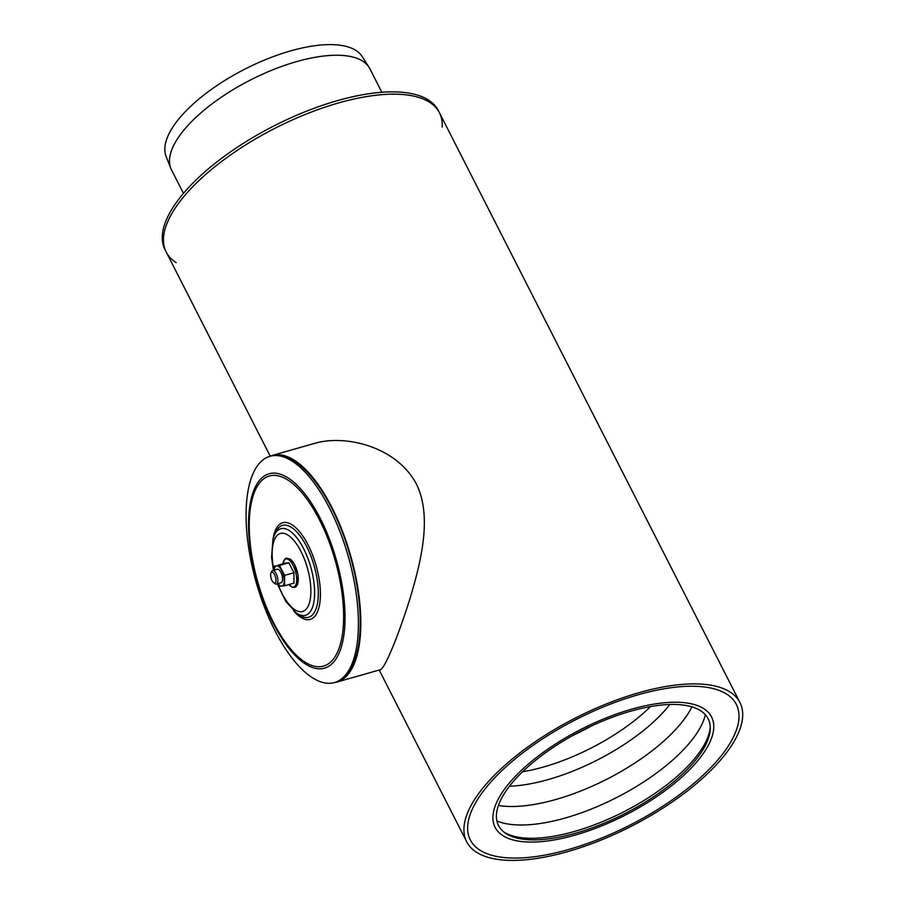 <?xml version="1.0" encoding="UTF-8"?>
<svg xmlns="http://www.w3.org/2000/svg" width="905" height="905" viewBox="0 0 905 905"><rect width="100%" height="100%" fill="white"/><g stroke="black" fill="none" stroke-linecap="round" stroke-linejoin="round"><path stroke-width="1.36" d="M706.681 742.722A117.627 46.721 -27 0 1 610.988 820.258A117.627 46.721 -27 0 1 504.956 832.86A117.627 46.721 -27 0 1 582.119 730.527A117.627 46.721 -27 0 1 710.255 728.254A117.627 46.721 -27 0 1 706.681 742.722M710.074 741.761A121.496 48.248 -27 0 1 611.237 821.831A121.496 48.248 -27 0 1 501.721 834.851A121.496 48.248 -27 0 1 581.417 729.17A121.496 48.248 -27 0 1 713.774 726.806A121.496 48.248 -27 0 1 710.074 741.761A121.496 48.248 -27 0 1 611.237 821.831A121.496 48.248 -27 0 1 501.721 834.851A121.496 48.248 -27 0 1 581.417 729.17A121.496 48.248 -27 0 1 713.774 726.806A121.496 48.248 -27 0 1 710.074 741.761M183.466 193.365L171.498 169.857A111.326 44.209 -27 0 1 170.807 168.33L166.124 156.475A110.116 43.734 -27 0 1 245.063 69.029A110.116 43.734 -27 0 1 362.215 56.563L369.048 67.321A111.326 44.209 -27 0 1 369.885 68.78L381.853 92.276M170.807 168.33A111.326 44.209 -27 0 1 250.617 79.923A111.326 44.209 -27 0 1 369.048 67.321M472.161 809.511A149.28 59.289 -27 0 1 607.379 705.3A149.28 59.289 -27 0 1 736.331 704.384A149.28 59.289 -27 0 1 630.242 824.975A149.28 59.289 -27 0 1 470.317 839.931A149.28 59.289 -27 0 1 472.161 809.511A149.28 59.289 153 0 0 470.317 839.931A149.28 59.289 153 0 0 630.242 824.975A149.28 59.289 153 0 0 736.331 704.384A149.28 59.289 153 0 0 607.379 705.3A149.28 59.289 153 0 0 472.161 809.511M176.158 262.597A153.341 60.895 -27 0 1 166.215 252.043A153.341 60.895 -27 0 1 168.104 220.797A153.341 60.895 -27 0 1 306.999 113.747A153.341 60.895 -27 0 1 439.468 112.808A153.341 60.895 -27 0 1 442.172 127.062M468.586 810.529A153.341 60.895 153 0 0 466.697 841.774A153.341 60.895 153 0 0 630.977 826.412A153.341 60.895 153 0 0 739.951 702.54A153.341 60.895 153 0 0 607.481 703.479A153.341 60.895 153 0 0 468.586 810.529M333.968 682.687A117.842 47.92 -105.9 0 0 336.818 682.099A117.842 47.92 -105.9 0 0 332.022 507.671A117.842 47.92 -105.9 0 0 272.269 455.43A117.842 47.92 -105.9 0 0 269.543 456.425M336.818 682.099L380.247 669.734C384.252 669.214 396.707 640.469 409.558 600.004C420.474 563.668 432.884 516.823 416.232 483.7C395.847 445.882 344.952 434.796 315.698 443.065L272.269 455.43M166.215 252.043A153.341 60.895 -27 0 1 275.199 128.171A153.341 60.895 -27 0 1 439.468 112.808L438.303 110.523A153.341 60.895 -27 0 0 274.023 125.874A153.341 60.895 -27 0 0 165.049 249.746L270.21 456.143M329.669 508.44A117.627 47.829 74.1 0 1 341.683 678.784A117.627 47.829 74.1 0 1 256.239 582.515A117.627 47.829 74.1 0 1 278.152 455.69A117.627 47.829 74.1 0 1 329.669 508.44M278.152 455.69L280.663 455.984A116.643 47.433 74.1 0 1 331.739 508.293A116.643 47.433 74.1 0 1 343.651 677.212L341.683 678.784M273.706 582.763L275.041 583.68A7.002 2.851 -105.9 0 0 276.455 584.042A7.002 2.851 -105.9 0 0 277.281 576.53A7.002 2.851 -105.9 0 0 272.62 570.569A7.002 2.851 -105.9 0 0 271.624 571.575A7.002 2.851 -105.9 0 0 271.602 571.621L270.957 573.114A5.6 2.274 74.1 0 1 270.98 573.08A5.6 2.274 74.1 0 1 275.505 577.062A5.6 2.274 74.1 0 1 273.706 582.763A5.6 2.274 74.1 0 1 271.115 578.284A5.6 2.274 74.1 0 1 270.957 573.114M293.91 572.718L284.566 575.388L284.645 585.784L293.989 583.125L293.91 572.718L288.853 562.808L283.887 563.295L276.636 565.817A10.498 4.276 -105.9 0 0 274.226 570.116M284.645 585.784L279.668 586.27L277.959 583.612M288.853 562.808L279.509 565.467L284.566 575.388M278.061 583.589A10.498 4.276 -105.9 0 0 281.772 586.135A10.498 4.276 -105.9 0 0 284.215 580.693A10.498 4.276 -105.9 0 0 281.659 570.535A10.498 4.276 -105.9 0 0 276.636 565.817L279.509 565.467M279.113 585.445A11.641 4.729 -105.9 0 0 279.984 586.259M284.091 585.863A11.641 4.729 -105.9 0 0 284.521 584.924M274.849 565.942A11.641 4.729 -105.9 0 0 274.43 566.881L274.532 565.953M274.204 570.127L274.43 566.881M284.453 576.315A11.641 4.729 -105.9 0 0 284.012 574.562M279.826 566.349A11.641 4.729 -105.9 0 0 278.966 565.546M276.455 584.042L281.127 582.707A7.002 2.851 -105.9 0 0 280.833 572.345A7.002 2.851 -105.9 0 0 277.292 569.245L272.62 570.569M591.259 726.07A114.833 45.601 -27 0 1 573.137 735.301M650.469 706.59A114.833 45.601 -27 0 1 543.588 766.988A114.833 45.601 -27 0 1 522.57 771.761M669.858 704.497A118.08 46.89 -27 0 1 548.362 779.522A118.08 46.89 -27 0 1 509.481 786.219M691.952 706.862A123.227 48.938 -27 0 1 555.953 799.454A123.227 48.938 -27 0 1 498.406 805.484M705.334 714.69A123.227 48.938 -27 0 1 702.393 723.253A123.227 48.938 -27 0 1 565.387 817.962A123.227 48.938 -27 0 1 496.868 820.903M710.233 726.851A118.962 47.252 -27 0 1 706.658 740.041A118.962 47.252 -27 0 1 574.392 831.48A118.962 47.252 -27 0 1 503.836 832.012M273.966 570.184A40.555 16.494 74.1 0 1 292.213 538.633A40.555 16.494 74.1 0 1 308.413 605.637A40.555 16.494 74.1 0 1 277.801 583.657M273.423 570.342L271.568 557.401L272.959 539.154L274.249 535.477A45.012 18.304 74.1 0 1 303.627 548.679A45.012 18.304 74.1 0 1 311.886 608.827A45.012 18.304 74.1 0 1 296.331 613.013L285.697 601.282L277.269 583.816M274.249 535.477L275.505 532.57A47.75 19.412 74.1 0 1 306.659 546.575A47.75 19.412 74.1 0 1 315.426 610.377A47.75 19.412 74.1 0 1 298.933 614.823L296.331 613.013M273.106 538.656A50.227 20.419 74.1 0 1 305.155 539.64A50.227 20.419 74.1 0 1 317.361 612.142A50.227 20.419 74.1 0 1 293.684 610.92M337.61 651.894A98.837 40.193 74.1 0 1 255.889 575.037A98.837 40.193 74.1 0 1 295.799 486.29A98.837 40.193 74.1 0 1 337.61 651.894M338.889 653.602A101.055 41.087 74.1 0 1 273.22 623.353A101.055 41.087 74.1 0 1 254.678 488.338A101.055 41.087 74.1 0 1 320.347 518.588A101.055 41.087 74.1 0 1 338.889 653.602M282.926 563.566L284.871 558.962L286.41 558.057L290.777 559.392L294.555 564.358L298.062 574.958L297.768 584.008L296.274 586.542L294.792 587.413L292.304 587.255L288.91 584.573A14.571 5.928 -105.9 0 0 296.467 582.503A14.571 5.928 -105.9 0 0 292.281 563.917A14.571 5.928 -105.9 0 0 283.65 561.066A14.571 5.928 -105.9 0 0 282.96 563.555M294.94 586.225A14.209 5.781 -105.9 0 0 297.066 570.897A14.209 5.781 -105.9 0 0 287.179 558.973M739.951 702.54L439.468 112.808M466.697 841.774L379.195 670.028"/></g></svg>
